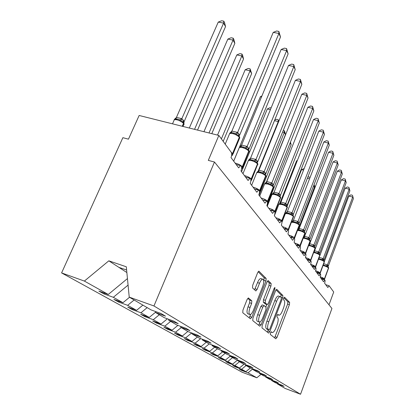 <?xml version="1.0" encoding="UTF-8"?>
<svg xmlns="http://www.w3.org/2000/svg" width="415" height="415" viewBox="0 0 415 415"><rect width="100%" height="100%" fill="white"/><g stroke="black" fill="none" stroke-linecap="round" stroke-linejoin="round"><path stroke-width="0.62" d="M270.45 332.851L270.315 334.464L275.814 338.796L277.018 337.359L289.416 304.667L289.634 302.395L284.54 297.202L283.704 298.141L283.554 299.786L284.233 300.46C285.043 301.767 284.82 304.242 283.559 307.878L282.511 310.633C281.282 313.662 280.104 315.193 278.984 315.224L277.894 314.388L277.111 315.405L276.971 317.034L277.671 317.657C278.517 318.896 278.304 321.35 277.033 325.018L275.975 327.798C274.689 330.957 273.464 332.534 272.307 332.54L271.265 331.798L270.45 332.851M248.564 298.012L247.091 299.537L242.931 310.13L242.775 312.765L250.427 318.798L251.848 317.252L265.948 281.038L266.145 278.46L258.882 271.161L257.642 272.676L252.694 285.276L252.522 287.937L255.853 290.946L257.118 289.405L259.525 283.253C260.63 280.613 261.72 279.264 262.794 279.207C264.101 279.959 264.08 282.345 262.737 286.366L253.415 310.29C252.227 313.118 251.059 314.534 249.918 314.534C248.678 313.74 248.725 311.39 250.048 307.489L251.635 303.422L251.806 300.823L248.346 297.939M277.225 383.413L277.298 383.839L285.193 388.461L300.548 394.25L331.938 308.485L214.467 162.021L208.304 160.387L218.85 135.43L231.259 152.352C231.923 153.591 231.845 155.345 231.025 157.596L238.677 167.868L240.534 165.652C241.846 166.052 242.002 167.831 241.001 170.985L248.092 180.499L249.903 178.315C251.085 178.73 251.2 180.421 250.25 183.394L256.838 192.238L258.602 190.091C259.671 190.501 259.754 192.114 258.846 194.931L264.983 203.168L266.695 201.057C267.67 201.467 267.722 203.008 266.855 205.684L272.588 213.377L274.248 211.297C275.135 211.702 275.166 213.18 274.341 215.727L279.705 222.928L281.313 220.884C282.127 221.283 282.138 222.699 281.349 225.132L286.381 231.886L287.937 229.874C288.69 230.263 288.679 231.622 287.922 233.956L292.653 240.306L294.162 238.329C294.852 238.708 294.832 240.015 294.1 242.251L298.556 248.227L300.019 246.282C300.657 246.655 300.626 247.911 299.926 250.063L304.128 255.702L305.544 253.788C306.135 254.151 306.094 255.365 305.414 257.435L309.388 262.762L310.757 260.879C311.312 261.232 311.26 262.404 310.607 264.402L314.368 269.444L315.696 267.592C316.209 267.929 316.152 269.065 315.519 270.995L319.083 275.773L320.37 273.952C320.852 274.284 320.785 275.378 320.178 277.241L323.56 281.78L324.805 279.99C325.256 280.307 325.189 281.37 324.597 283.175L327.808 287.486L329.168 285.816L333.712 292.01L329.002 304.828M300.548 394.25L153.949 305.969L214.467 162.021M262.176 325.5L261.995 327.907L268.619 333.105L269.802 331.595L282.682 297.887L282.895 295.527L276.696 289.281L275.57 290.723L262.176 325.5M259.832 326.206L252.766 320.634L252.937 318.123L266.959 282.055L268.142 280.576L271.145 283.554L270.948 286.07L265.413 300.361L265.221 302.851L267.244 304.636L268.432 303.137L274.102 288.446L274.896 287.429L274.855 289.208L261.17 324.701L259.832 326.206M153.949 305.969L129.231 297.119L151.039 309.896L160.989 313.486L165.502 316.157L155.656 312.599L155.542 311.52M155.656 312.599L164.428 317.734L174.061 321.226L178.227 323.695L168.692 320.235L168.578 319.239M168.692 320.235L176.811 324.987L186.148 328.384L190.003 330.672L180.764 327.3L180.655 326.387M180.764 327.3L188.296 331.715L197.353 335.024L200.938 337.146L191.969 333.868L191.865 333.017M191.969 333.868L198.982 337.971L207.77 341.197L211.111 343.174L202.406 339.978L202.302 339.19M202.406 339.978L208.942 343.807L217.486 346.95L220.604 348.797L212.143 345.679L212.044 344.948M212.143 345.679L218.259 349.259L226.559 352.325L229.479 354.052L221.252 351.012L221.154 350.333M221.252 351.012L226.979 354.369L235.061 357.362L237.795 358.98L229.791 356.013L229.697 355.375M229.791 356.013L235.17 359.167L243.04 362.088L245.607 363.607L237.811 360.713L237.722 360.116M237.811 360.713L242.874 363.68L250.536 366.528L252.958 367.965L245.358 365.133L245.275 364.572M245.358 365.133L250.131 367.929L257.606 370.714L259.889 372.068L252.481 369.303L252.398 368.774M252.481 369.303L256.984 371.944L264.272 374.667L266.43 375.943L259.199 373.241L259.121 372.743M259.199 373.241L263.463 375.736L270.575 378.397L272.613 379.606L265.559 376.965L265.481 376.493M265.559 376.965L269.594 379.326L276.54 381.935L278.475 383.076L271.581 380.493L271.509 380.047M104.445 293.083L104.066 293.955L113.331 297.301L122.965 302.706L129.511 297.285M128.074 285.1L113.331 297.301M119.006 301.269L118.659 302.068L127.654 305.336L136.582 310.342L142.89 305.124M134.118 299.983L127.654 305.336M132.515 308.859L132.198 309.6L140.939 312.786L149.239 317.439L155.609 312.168M147.169 307.629L140.939 312.786M145.089 315.919L144.799 316.604L153.291 319.711L161.03 324.048L167.375 318.803M159.308 314.736L153.291 319.711M156.813 322.502L156.548 323.135L164.812 326.169L172.043 330.226L177.9 325.381M170.627 321.366L164.812 326.169M167.779 328.659L167.536 329.245L175.581 332.208L182.351 336.005L187.855 331.455M181.205 327.56L175.581 332.208M178.056 334.423L177.833 334.972L185.666 337.867L192.021 341.426L197.353 337.016M191.637 332.934L185.666 337.867M187.704 339.828L187.497 340.347L195.133 343.174L201.104 346.52L206.281 342.245M200.678 338.593L195.133 343.174M196.788 344.917L196.591 345.399L204.04 348.164L209.663 351.318L214.69 347.168M209.202 343.9L204.04 348.164M205.342 349.71L205.16 350.167L212.428 352.869L217.735 355.847L222.616 351.816M217.403 348.761L212.428 352.869M213.419 354.239L213.253 354.664L220.344 357.31L225.361 360.121L230.112 356.205M225.184 353.315L220.344 357.31M221.06 358.513L220.899 358.918L227.83 361.507L232.576 364.168L237.567 360.054M232.535 357.621L227.83 361.507M228.292 362.565L228.146 362.943L234.916 365.48L239.419 368.006L244.108 364.137M239.497 361.698L234.916 365.48M235.155 366.404L235.015 366.761L241.639 369.251L245.908 371.648L239.382 369.194L241.54 370.393L248.02 372.826L256.844 377.78L242.194 372.255L61.591 272.914L122.866 137.681L128.458 139.17L139.144 115.479L218.85 135.43M246.1 365.568L241.639 369.251M277.298 383.839L284.031 386.37L282.195 385.281L275.41 382.734L271.581 380.493M241.67 370.05L241.54 370.393M252.455 369.163L248.02 372.826M127.447 278.584L108.263 294.463L98.905 291.086L104.066 293.955M118.659 302.068L113.881 299.412L122.965 302.706M132.198 309.6L127.763 307.131L136.582 310.342M144.799 316.604L140.664 314.305L149.239 317.439M156.548 323.135L152.689 320.992L161.03 324.048M167.536 329.245L163.925 327.238L172.043 330.226M177.833 334.972L174.445 333.089L182.351 336.005M187.497 340.347L184.317 338.578L192.021 341.426M196.591 345.399L193.597 343.734L201.104 346.52M205.16 350.167L202.338 348.595L209.663 351.318M213.253 354.664L210.581 353.181L217.735 355.847M220.899 358.918L218.378 357.512L225.361 360.121M228.146 362.943L225.755 361.615L232.576 364.168M235.015 366.761L232.748 365.501L239.419 368.006M129.231 297.119L126.31 266.788L108.823 260.828L84.38 281.069L108.263 294.463M84.38 281.069L61.591 272.914M250.328 368.001L245.908 371.648M261.04 374.314L256.844 377.78M108.823 260.828L118.923 267.379L126.622 270.02M118.923 267.379L126.866 272.536M274.626 337.857L287.631 304.076L287.844 301.804L283.865 297.773M280.903 297.124L281.048 294.92L276.022 289.826M267.327 332.109L268.412 329.749M268.962 329.93L269.849 328.908L281.199 299.225L281.344 297.571L280.213 296.626C279.082 296.673 277.9 298.209 276.66 301.228L268.78 321.765C267.462 325.573 267.265 328.083 268.178 329.303L268.962 329.93L267.208 329.323M278.569 296.087L278.356 296.014C277.22 296.061 276.032 297.596 274.792 300.61L276.66 301.228M267.11 329.287L266.321 328.654C265.398 327.435 265.595 324.924 266.912 321.122L274.792 300.61M267.431 281.126L269.211 282.931L271.145 283.554M265.398 303.998L263.297 302.203L263.478 299.718L269.019 285.442L269.211 282.931M266.814 304.491L265.813 307.079M260.086 321.905L259.261 324.037L261.17 324.701M259.619 315.327C258.358 319.052 258.291 321.293 259.411 322.045C260.48 322.045 261.585 320.671 262.726 317.916L265.875 309.756L266.067 307.302L264.158 305.601L262.82 307.064L259.619 315.327L257.684 314.663C256.423 318.388 256.361 320.624 257.487 321.381L259.276 321.999M262.228 304.952L260.885 306.41L262.82 307.064M257.684 314.663L260.885 306.41M258.602 325.236L259.261 324.037M249.747 314.477L247.926 313.849C246.681 313.055 246.723 310.705 248.046 306.804L249.638 302.748L249.804 300.149L247.739 298.369M261.071 278.652L260.807 278.569C259.728 278.621 258.633 279.969 257.528 282.605L259.525 283.253M254.551 289.81L257.528 282.605M263.758 280.976L264.173 277.827L258.14 271.716M249.182 317.812L250.753 314.316M314.933 187.679L314.529 186.952L297.97 229.905M313.875 185.095L314.399 185.23L314.529 186.952L313.284 186.626M299.433 229.936L299.184 230.579M314.399 185.23L315.089 187.274M348.828 196.041L350.929 194.874L352.48 195.283L353.409 198.598L328.27 266.202L327.44 264.978L352.719 197.068L348.828 196.041L324.39 261.455M323.767 263.717L327.466 264.905M324.577 279.165L328.571 268.1L328.203 267.011L327.119 266.809L326.247 265.901L323.306 265.003L323.508 264.407M321.791 279.046L321.677 278.175L322.922 278.076L323.804 279.601L324.509 279.036L324.105 279.767M322.242 279.186L322.922 278.076M327.119 266.809L327.44 264.978M352.48 195.283L353.409 198.598M293.566 221.651L293.312 222.3M309.538 178.839L307.385 178.279M307.806 177.195L308.464 176.852L310.083 177.428M309.984 177.247L310.01 177.615M288.856 213.18L288.581 213.886M303.557 170.134L301.565 169.621L287.019 206.483M301.565 169.621L304.174 168.557M297.176 160.963L296.59 160.812L279.772 203.454M296.59 160.812L297.394 160.403M274.6 193.717L274.32 194.428M345.187 188.156L347.345 186.973L348.932 187.388L349.165 189.193L349.892 190.801L324.032 259.956L323.161 258.67L349.165 189.193L345.187 188.156L319.975 255.261M319.228 257.388L323.186 258.597M320.219 273.215L324.328 261.886L323.944 260.76L322.823 260.537L321.936 259.608L318.736 258.695M317.34 273.013L317.226 272.178L318.507 272.074L319.425 273.656L320.147 273.075L319.825 273.781M317.838 273.169L318.507 272.074M322.823 260.537L323.161 258.67M348.932 187.388L349.892 190.801M341.358 179.866L343.579 178.668L345.202 179.083L345.43 180.914L346.193 182.605L319.576 253.389L318.658 252.03L345.43 180.914L341.358 179.866L314.58 250.733L318.684 251.957M315.633 266.954L319.861 255.339L319.462 254.177L318.305 253.939L317.392 252.989L313.927 252.071M312.656 266.658L312.542 265.859L313.854 265.756L314.736 267.296M313.206 266.829L313.854 265.756M318.305 253.939L318.658 252.03M345.202 179.083L346.193 182.605M337.328 171.141L339.61 169.922L341.275 170.342L341.498 172.199L342.302 173.978L314.881 246.463L313.937 244.959L341.498 172.199L337.328 171.141L309.73 243.714L313.937 244.959M308.993 244.71L309.73 243.714M310.799 260.35L315.151 248.445L314.736 247.241L313.538 246.982L312.604 246.007L308.838 245.115M307.717 259.956L307.603 259.199L308.952 259.095L309.502 260.252M308.324 260.138L308.952 259.095M313.538 246.982L313.911 245.032M341.275 170.342L342.302 173.978M333.079 161.938L335.429 160.704L337.136 161.129L337.354 163.007L338.199 164.885L309.922 239.159L308.926 237.572L337.354 163.007L333.079 161.938L304.615 236.311L308.926 237.572M303.666 237.489L304.615 236.311M305.694 253.383L310.187 241.162L309.746 239.917L308.506 239.637L307.551 238.635L304.309 237.686L303.432 237.821M302.499 252.875L302.385 252.17L303.775 252.061L304.283 253.181M303.168 253.072L303.775 252.061M308.506 239.637L308.9 237.65M337.136 161.129L338.199 164.885M290.469 142.091L291.133 144.788L266.871 205.705M291.133 144.788L290.121 142.968M328.592 152.232L331.014 150.977L332.763 151.402L332.975 153.301L333.868 155.288L304.683 231.44L303.598 229.843L332.975 153.301L328.592 152.232L299.21 228.483L303.63 229.76M297.809 230.066L299.21 228.483M300.294 246.012L304.932 233.469L304.47 232.172L303.189 231.871L302.203 230.844L299.443 229.936L297.659 230.268M296.984 245.379L296.87 244.731L298.297 244.622L298.764 245.706M297.721 245.597L298.297 244.622M303.189 231.871L303.598 229.843M332.763 151.402L333.868 155.288M283.279 130.398L284.233 130.632L284.7 131.477L285.468 134.585L284.296 132.473L259.069 195.232M284.233 130.632L284.296 132.473L282.61 132.069M285.468 134.585L266.331 182.273M323.845 141.961L326.351 140.695L328.14 141.121L328.348 143.045L329.292 145.141L299.142 223.265L297.991 221.574L328.348 143.045L323.845 141.961L293.488 220.199L298.022 221.491M294.583 238.21L299.371 225.324L298.888 223.981L297.56 223.649L296.549 222.596L293.135 221.62L291.88 222.02L293.488 220.199M293.135 221.62L294.93 221.952L293.104 221.62L293.53 220.194M291.88 222.02L291.501 222.264M291.133 237.432L291.029 236.856L292.497 236.742L291.952 237.676M297.56 223.649L297.991 221.574M328.14 141.121L329.292 145.141M278.496 122.015L278.242 121.559L258.052 171.369M257.871 171.82L257.642 172.381M274.673 120.132L276.442 119.287L278.195 119.696L278.242 121.559L274.45 120.672M259.998 171.94L259.691 172.692M278.195 119.696L278.833 121.175M318.824 131.093L321.407 129.802L323.249 130.232L323.446 132.178L324.447 134.403L293.26 214.602L292.041 212.807L323.446 132.178L318.824 131.093L287.413 211.411L292.077 212.724M288.518 229.936L293.478 216.682L292.964 215.286L291.584 214.929L290.542 213.844L287.045 212.854L285.753 213.279L287.413 211.411M292.964 215.286L293.198 215.556M289.084 213.248L286.521 212.89L289.099 213.258M284.929 228.997L284.83 228.499L286.345 228.385L285.842 229.262M291.584 214.929L292.041 212.807M323.249 130.232L324.447 134.403M251.464 159.791L251.153 160.548M270.404 109.674L267.312 108.963L241.546 171.717M267.312 108.963L269.999 107.708L271.104 107.962M313.496 119.562L316.168 118.254L318.061 118.685L318.243 120.651L319.306 123.011L287.019 205.399L285.722 203.49L318.243 120.651L313.496 119.562L280.965 202.074L285.759 203.402M282.081 221.138L287.211 207.505L286.672 206.048L285.24 205.658L284.166 204.543L280.566 203.542L279.243 203.988L280.965 202.074M286.672 206.048L286.921 206.343M280.566 203.542L279.663 203.692L282.864 203.998M279.243 203.988L278.709 204.74M278.33 220.023L278.242 219.618L279.809 219.499L279.342 220.318M285.24 205.658L285.722 203.49M318.061 118.685L319.306 123.011M261.502 96.944L260.381 96.695L239.346 147.455M238.988 148.316L233.671 161.144M260.381 96.695L261.896 96.005M307.837 107.309L310.602 105.981L312.547 106.416L312.718 108.398L313.849 110.909L280.374 195.61L278.994 193.572L312.718 108.398L307.837 107.309L274.102 192.14L279.03 193.483M275.223 211.775L280.545 197.737L279.969 196.212L278.481 195.792L277.376 194.645L273.677 193.629L272.318 194.101L274.102 192.14M279.969 196.212L280.244 196.534M273.677 193.629L272.515 193.919C272.79 193.489 274.014 193.561 276.193 194.142M272.318 194.101L271.784 194.91M271.296 210.462L271.228 210.161L272.842 210.037M278.481 195.792L278.994 193.572M312.547 106.416L313.849 110.909M301.809 94.262L304.677 92.919L306.68 93.354L306.83 95.351L308.039 98.028L273.293 185.168L272.764 183.918L271.82 182.994L306.83 95.351L301.809 94.262L266.783 181.542L271.856 182.906M267.908 201.783L273.433 187.315L272.821 185.718L271.27 185.266L270.134 184.084L266.321 183.056L264.926 183.554L266.783 181.542M273.122 186.07L272.764 183.918M266.321 183.056L264.988 183.487C265.61 182.896 266.97 182.942 269.065 183.622M264.926 183.554L264.407 184.431M263.784 200.243L265.413 199.942M271.27 185.266L271.82 182.994M306.68 93.354L308.039 98.028M250.121 68.869L250.069 70.794L245.172 69.761L248.165 68.459L250.121 68.869L251.651 73.647L250.069 70.794L221.382 138.885M245.172 69.761L217.527 135.098M251.651 73.647L223.187 141.349M295.381 80.344L298.354 78.985L300.419 79.415L300.553 81.433L301.84 84.292L265.725 174.01L264.967 172.407L264.148 171.685L300.553 81.433L295.381 80.344L258.96 170.217L264.184 171.592M260.086 191.102L265.828 176.178L265.18 174.502L263.567 174.015L262.389 172.796L258.561 171.701L257.196 172.075L258.96 170.217M265.18 174.502L265.507 174.891M258.462 171.758L257.196 172.075M255.744 189.307L257.466 189.141M263.567 174.015L264.148 171.685M300.419 79.415L301.84 84.292M241.924 54.033L241.841 55.963L236.799 54.941L239.912 53.623L241.924 54.033L242.599 55.252L243.532 59.008L241.841 55.963L209.03 132.971M236.799 54.941L203.952 131.7M243.532 59.008L211.795 133.666M288.503 65.466L291.6 64.092L293.721 64.522L293.836 66.55L295.215 69.611L257.616 162.063L256.802 160.356L255.925 159.573L293.836 66.55L288.503 65.466L250.582 158.084L255.967 159.474M251.703 179.659L257.689 164.247L256.989 162.483L255.308 161.954L254.089 160.698L250.172 159.578L248.876 159.863L250.582 158.084M256.989 162.483L257.352 162.908M250.043 159.645L248.569 160.206L248.876 159.863M248.056 177.822L248.943 177.568M255.308 161.954L255.925 159.573M293.721 64.522L295.215 69.611M233.157 38.159L233.038 40.099L227.845 39.083L231.088 37.755L233.157 38.159L233.878 39.467L234.849 43.362L233.038 40.099L194.552 129.35M227.845 39.083L189.318 128.038M234.849 43.362L197.535 130.097M241.66 168.168L242.215 168.428M281.137 49.52L284.358 48.13L286.552 48.56L286.64 50.599L288.124 53.877L248.917 149.239L248.035 147.418L247.096 146.557L286.64 50.599L281.137 49.52L241.582 145.058L247.138 146.459M242.697 167.359L248.943 151.439L248.186 149.566L246.432 149.001L245.177 147.699L241.172 146.552L239.922 146.786L241.582 145.058M241.001 146.64L239.481 147.237L239.922 146.786M239.367 165.341L239.792 165.129M246.432 149.001L247.096 146.557M286.552 48.56L288.124 53.877M183.124 126.487L183.783 123.779L183.145 122.072L180.966 121.206L179.721 119.904L177.604 119.121L175.669 118.903L174.217 119.536L176.484 117.378L181.791 118.685L183.228 120.111L184.099 121.714L225.542 26.591L223.602 23.09L181.827 118.711M218.249 22.088L221.626 20.75L223.758 21.149L223.602 23.09L218.249 22.088L176.437 117.383M181.786 118.809L180.966 121.206M184.099 121.714L183.907 123.042M223.758 21.149L224.536 22.55L225.542 26.591M231.705 154.645L232.545 155.283M273.226 32.391L276.582 30.99L278.849 31.41L278.911 33.459L280.504 36.987L239.548 135.435L238.599 133.485L237.588 132.546L278.911 33.459L273.226 32.391L231.897 131.031L237.634 132.442M232.997 154.11L239.273 139.015L239.528 137.64L238.708 135.658L236.877 135.051L235.575 133.703L231.482 132.52L230.278 132.712L231.897 131.031M231.264 132.634L229.697 133.272L230.278 132.712M236.877 135.051L237.588 132.546M278.849 31.41L280.504 36.987M270.907 332.01L272.048 332.41M277.5 314.663L278.662 315.058M287.844 301.804L289.634 302.395M287.631 304.076L289.416 304.667M275.223 336.731L277.018 337.359M281.048 294.92L282.895 295.527M281.157 297.384L282.682 297.887M267.955 330.947L269.802 331.595M266.912 321.122L268.78 321.765M266.321 328.654L268.178 329.303M269.019 285.442L270.948 286.07M263.478 299.718L265.413 300.361M263.297 302.203L265.221 302.851M265.206 303.93L267.12 304.574M273.926 288.902L274.855 289.208M249.804 300.149L251.806 300.823M249.638 302.748L251.635 303.422M248.046 306.804L250.048 307.489M255.121 288.747L257.118 289.405M258.794 271.166L259.069 271.254M264.173 277.827L266.145 278.46M263.982 280.405L265.948 281.038M249.877 316.572L251.848 317.252M320.313 276.846C322.398 277.547 323.762 278.232 324.406 278.896L328.571 268.1L328.426 267.302M323.373 279.539L324.406 278.896L328.473 267.955C327.834 267.26 326.465 266.565 324.369 265.875L323.083 265.553M328.12 266.928L327.99 265.434M328.125 266.938L327.892 265.289M326.247 265.901L327.435 264.884M315.608 270.746L315.794 270.803C317.947 271.514 319.358 272.224 320.038 272.93L324.328 261.886L324.177 261.061M319.094 273.558L320.038 272.93L324.224 261.73C323.555 260.999 322.149 260.283 320.007 259.583L318.533 259.23M323.633 259.002L323.866 260.682L323.736 259.157M321.936 259.608L323.161 258.576M318.922 258.701L319.213 257.43M314.959 267.369L315.55 266.804L315.312 267.473M310.638 264.324L311.074 264.448C313.273 265.175 314.731 265.911 315.442 266.648L319.861 255.339L319.706 254.494M314.617 267.26L315.442 266.648L319.752 255.178C319.057 254.411 317.61 253.669 315.41 252.953L313.735 252.579M319.384 254.105L319.265 252.553M319.379 254.099L319.151 252.387M317.392 252.989L318.653 251.936M314.305 252.066L314.617 250.733M310.228 260.719L310.711 260.195L310.545 260.817M305.533 257.591L306.094 257.751C308.35 258.493 309.849 259.251 310.591 260.029L315.151 248.445L314.995 247.573M309.922 260.625L310.591 260.029L315.037 248.274C314.311 247.465 312.822 246.697 310.565 245.971L308.661 245.576M314.663 247.169L314.549 245.592M314.653 247.164L314.43 245.421M312.604 246.007L313.906 244.938M309.445 245.068L309.772 243.714M305.212 253.69L305.601 253.212L305.507 253.778M300.263 250.52L300.839 250.681C303.152 251.433 304.698 252.221 305.476 253.041L310.187 241.162L310.021 240.264M304.926 253.607L305.476 253.041L310.062 240.985C309.3 240.135 307.764 239.341 305.456 238.594L303.287 238.2M309.445 238.065L309.663 239.839L309.569 238.241M307.551 238.635L308.895 237.551M304.309 237.686L304.657 236.311M299.9 246.251L300.195 245.836L300.175 246.334M294.692 243.04L295.278 243.2C297.654 243.973 299.251 244.788 300.066 245.654L304.932 233.469L304.76 232.545M299.625 246.168L304.802 233.277C304.003 232.384 302.421 231.554 300.05 230.802L297.581 230.429M304.408 232.115L304.309 230.481M304.392 232.094L304.179 230.289M302.203 230.844L303.598 229.739M298.883 229.884L299.251 228.483M294.271 238.35L294.474 238.018L294.484 238.537M288.788 235.118L289.39 235.279C291.833 236.068 293.478 236.913 294.334 237.826L299.371 225.324L299.194 224.37M293.996 238.277L299.236 225.122C298.395 224.173 296.761 223.317 294.323 222.544L291.491 222.284M298.831 223.924L298.738 222.258M298.805 223.898L298.603 222.056M296.549 222.596L297.991 221.47M288.238 230.019L288.404 229.734L288.394 230.315M282.522 226.709L283.139 226.875C285.65 227.674 287.356 228.561 288.254 229.526L293.478 216.682L293.291 215.696M288.026 229.884L293.327 216.469C292.451 215.468 290.754 214.576 288.249 213.787L285.38 213.543L285.209 213.974M292.917 215.235L292.834 213.538M292.886 215.209L292.689 213.326M290.542 213.844L292.041 212.698M287.056 212.848L287.46 211.406M281.769 221.237L281.956 220.925L281.889 221.61M275.866 217.776L276.499 217.942C279.082 218.762 280.846 219.68 281.795 220.702L287.211 207.505L287.076 206.571M281.619 221.008L287.056 207.277C286.127 206.214 284.374 205.285 281.801 204.486L278.901 204.253L274.362 215.753M286.635 206.006L286.563 204.279M286.594 205.97L286.407 204.05M284.166 204.543L285.722 203.381M282.833 203.993L280.597 203.526L281.012 202.074M274.849 211.92L275.088 211.546L274.932 212.392M268.775 208.263L269.428 208.429C272.09 209.264 273.916 210.223 274.917 211.313L280.545 197.737L280.343 196.679M274.735 211.624L280.379 197.493C279.399 196.368 277.583 195.392 274.927 194.578L272.007 194.36L267.276 206.245M279.949 196.186L279.886 194.428M279.902 196.139L279.72 194.184M277.376 194.645L278.994 193.463M276.162 194.132L273.724 193.603L274.149 192.135M267.431 202.006L267.763 201.54L267.478 202.577M261.211 198.111L261.881 198.277C264.625 199.127 266.523 200.134 267.582 201.291L267.763 201.54L273.433 187.315L273.22 186.221M267.348 201.664L273.257 187.056C272.219 185.858 270.336 184.841 267.597 184.011L264.656 183.809L259.717 196.103M272.759 185.655L272.588 183.658M270.134 184.084L271.82 182.88M269.029 183.612L266.394 183.02L266.829 181.542M259.463 191.419L259.93 190.843L259.557 192.021M253.119 187.253L253.809 187.424C256.636 188.291 258.612 189.344 259.738 190.578L259.93 190.843L265.828 176.178L265.61 175.042M259.411 191.04L265.642 175.903C264.542 174.622 262.586 173.558 259.764 172.707L256.807 172.521L256.522 173.231M265.195 174.523L265.154 172.687M265.123 174.45L264.967 172.407M262.389 172.796L264.148 171.566M261.398 172.36L258.561 171.701L259.007 170.212M250.899 180.069L251.537 179.384L251.402 180.401L250.914 180.805M244.451 175.612L245.161 175.784C248.077 176.671 250.136 177.776 251.329 179.098L251.537 179.384L257.689 164.247L257.456 163.064M250.873 179.674L257.487 163.951C256.32 162.581 254.281 161.466 251.366 160.6L248.409 160.429L248.077 161.243M257.03 162.524L257.004 160.657M256.947 162.441L256.802 160.356M254.089 160.698L255.931 159.448M253.207 160.304L250.172 159.578L250.629 158.084M241.67 167.862L242.521 167.069L242.344 168.215L241.904 168.583M235.129 163.111L235.865 163.277C238.879 164.184 241.027 165.346 242.298 166.763L242.521 167.069L248.943 151.439L248.699 150.204M241.665 167.458L242.298 166.763L248.725 151.117C247.485 149.649 245.358 148.477 242.35 147.595L239.393 147.434L239.009 148.368M248.263 149.649L248.253 147.74M248.165 149.545L248.035 147.418M245.177 147.699L247.101 146.433M244.409 147.351L241.172 146.552L241.634 145.053M182.268 126.274L183.503 123.431C182.009 121.854 179.788 120.635 176.837 119.785L174.357 119.624L173.921 120.625M183.477 122.467L183.783 123.779L182.652 126.373M176.484 117.378L175.669 118.903M181.791 118.685L179.721 119.904M182.948 119.764L183.108 122.031M183.228 120.111L183.285 122.223M231.7 154.686L232.81 153.804L232.193 155.418M231.139 152.186L232.81 153.804L239.528 137.64L239.268 136.353M231.715 154.287L232.566 153.472L239.294 137.298C237.966 135.721 235.746 134.486 232.633 133.583L229.697 133.433L229.246 134.512M238.827 135.783L238.833 133.832M238.713 135.669L238.599 133.485M235.575 133.703L237.593 132.416M234.921 133.397L231.482 132.52L231.949 131.026M321.438 278.937L324.805 279.99M325.723 284.685L329.022 285.722M316.93 272.888L320.37 273.952M312.184 266.513L315.696 267.592M307.173 259.79L310.757 260.879M301.876 252.683L305.544 253.788M296.279 245.166L300.019 246.282M290.339 237.198L294.162 238.329M284.031 228.738L287.937 229.874M277.329 219.737L281.313 220.884M270.181 210.14L274.248 211.297M262.545 199.895L266.695 201.057M254.369 188.929L258.602 190.091M245.597 177.158L249.903 178.315M236.166 164.496L240.534 165.652M270.881 332.042L272.188 332.498M277.464 314.71L278.828 315.172M267.172 329.318L269.024 329.961M278.356 296.014L280.213 296.626M265.33 303.993L267.177 304.615M262.104 304.89L264.033 305.539M260.807 278.569L262.794 279.207M328.639 268.251L328.55 267.488M324.4 262.041L324.307 261.258M319.939 255.51L319.841 254.701M315.239 248.626L315.135 247.786M310.28 241.359L310.166 240.493M305.035 233.681L304.916 232.779M299.48 225.547L299.355 224.614M293.597 216.931L293.462 215.956M285.862 213.134L285.38 213.543L281.941 222.326M287.341 207.775L287.196 206.758M280.685 198.028L280.53 196.964M273.589 187.637L273.423 186.522M266.005 176.531L265.823 175.363M261.429 172.37C258.856 171.582 257.316 171.628 256.807 172.521L251.64 185.266M257.881 164.636L257.679 163.406M253.238 160.309C250.281 159.485 248.668 159.526 248.409 160.429L242.988 173.652M249.156 151.869L248.938 150.567M244.43 147.356C241.8 146.479 240.119 146.505 239.393 147.434L233.697 161.186M248.59 150.043L248.186 149.566M172.51 123.831L174.357 119.624L177.464 119.115L179.021 119.577M184.146 124.401L183.746 122.799M179 119.572L175.955 118.778L174.933 118.908M239.766 138.122L239.522 136.743M234.937 133.407C232.286 132.489 230.538 132.499 229.697 133.433L225.221 144.114M239.159 136.193L238.708 135.663"/></g></svg>

